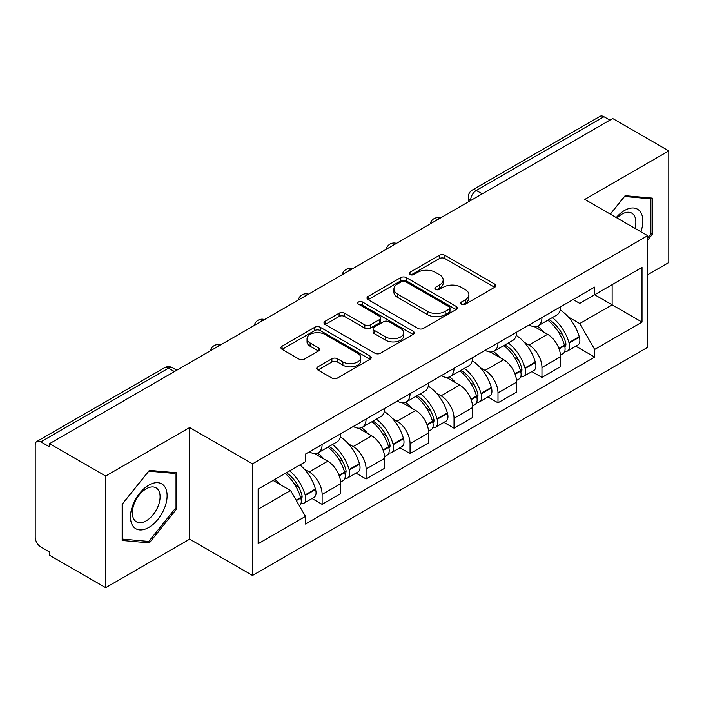 <?xml version="1.0" encoding="UTF-8"?>
<svg xmlns="http://www.w3.org/2000/svg" width="704" height="704" viewBox="0 0 704 704"><rect width="100%" height="100%" fill="white"/><g stroke="black" fill="none" stroke-linecap="round" stroke-linejoin="round"><path stroke-width="1.06" d="M461.437 304.242A2.737 1.584 0 0 0 465.309 304.242L494.701 287.267A3.916 2.262 0 0 0 495.854 285.674A3.916 2.262 0 0 0 494.701 284.073L444.91 255.323A3.916 2.262 0 0 0 439.375 255.323L409.983 272.298A2.737 1.584 0 0 0 409.174 273.416A2.737 1.584 0 0 0 409.983 274.534A2.737 1.584 0 0 0 413.855 274.534L417.657 272.334A12.522 7.225 0 0 1 435.362 272.334L439.516 274.727A12.522 7.225 0 0 1 443.177 279.84A12.522 7.225 0 0 1 439.516 284.953L435.706 287.153A2.737 1.584 0 0 0 434.905 288.27A2.737 1.584 0 0 0 435.706 289.388A2.737 1.584 0 0 0 439.578 289.388L443.388 287.188A12.522 7.225 0 0 1 461.094 287.188L465.238 289.582A12.522 7.225 0 0 1 468.908 294.694A12.522 7.225 0 0 1 465.238 299.807L461.437 302.007A2.737 1.584 0 0 0 460.636 303.125A2.737 1.584 0 0 0 461.437 304.242L461.437 302.007M317.926 366.81A3.916 2.262 0 0 0 316.774 368.412A3.916 2.262 0 0 0 317.926 370.005L331.892 378.074A3.916 2.262 0 0 0 337.427 378.074L370.075 359.225A3.916 2.262 0 0 0 371.219 357.632A3.916 2.262 0 0 0 370.075 356.03L320.276 327.281A3.916 2.262 0 0 0 314.741 327.281L282.093 346.13A3.916 2.262 0 0 0 280.949 347.723A3.916 2.262 0 0 0 282.093 349.325L298.971 359.066A3.916 2.262 0 0 0 304.506 359.066L318.472 350.997A3.916 2.262 0 0 0 319.625 349.404A3.916 2.262 0 0 0 318.472 347.802L310.103 342.971A10.463 6.046 0 0 1 307.041 338.703A10.463 6.046 0 0 1 313.5 333.115A10.463 6.046 0 0 1 324.905 334.426L357.694 353.355A10.463 6.046 0 0 1 360.756 357.632A10.463 6.046 0 0 1 354.297 363.211A10.463 6.046 0 0 1 342.892 361.9L337.427 358.75A3.916 2.262 0 0 0 331.892 358.75L317.926 366.81L317.926 370.005M252.507 463.822L189.658 427.539L105.662 476.027L49.57 443.652L612.709 118.527L668.8 150.902L584.813 199.399L647.662 235.682L252.507 463.822L252.507 575.458L647.662 347.318L647.662 235.682M417.93 328.398A3.916 2.262 0 0 0 423.465 328.398L456.113 309.549A3.916 2.262 0 0 0 457.257 307.956A3.916 2.262 0 0 0 456.113 306.354L406.314 277.605A3.916 2.262 0 0 0 400.778 277.605L368.139 296.454A3.916 2.262 0 0 0 366.986 298.047A3.916 2.262 0 0 0 368.139 299.649L417.93 328.398M359.682 304.832A2.737 1.584 0 0 1 362.463 305.219L362.463 301.963L413.09 331.197A3.916 2.262 0 0 1 414.234 332.79A3.916 2.262 0 0 1 413.09 334.391L380.45 353.232A3.916 2.262 0 0 1 374.915 353.232L325.116 324.482L325.116 321.288A3.916 2.262 0 0 0 323.972 322.89A3.916 2.262 0 0 0 325.116 324.482M325.116 321.288L339.09 313.227A3.916 2.262 0 0 1 344.617 313.227L364.813 324.887A3.916 2.262 0 0 0 370.348 324.887L379.614 319.537A3.916 2.262 0 0 0 380.758 317.935A3.916 2.262 0 0 0 379.614 316.342L358.591 304.198A2.737 1.584 0 0 1 357.79 303.081A2.737 1.584 0 0 1 359.48 301.62A2.737 1.584 0 0 1 362.463 301.963M105.662 476.027L105.662 587.664L49.57 555.28L49.57 552.024L40.841 546.982A7.973 4.602 -120 0 1 35.2 537.214L35.2 445.113A7.973 4.602 -120 0 1 36.854 441.461L164.534 367.752A7.973 4.602 60 0 1 168.511 368.148L40.841 441.857A7.973 4.602 -120 0 0 36.854 441.461M647.662 274.745L668.8 262.539L668.8 150.902M105.662 587.664L189.658 539.167L252.507 575.458M49.57 443.652L49.57 446.899L40.841 441.857M482.214 193.864L476.3 190.45A7.973 4.602 60 0 0 472.314 190.054L599.993 116.336A7.973 4.602 60 0 1 603.97 116.732L476.3 190.45A7.973 4.602 120 0 0 470.659 200.209L470.659 200.534M609.893 120.155L603.97 116.732M541.966 317.539A18.339 10.586 60 0 1 538.173 325.767L556.776 315.031A18.339 10.586 -120 0 0 560.569 306.794M524.313 342.329L529.003 345.039A18.339 10.586 60 0 1 541.966 367.497L560.569 356.752A18.339 10.586 -120 0 0 547.606 334.294L534.292 326.612M560.569 356.752L560.569 366.678L541.966 377.423L531.881 371.598M538.173 325.767A18.339 10.586 60 0 1 529.144 324.94M541.966 367.497L541.966 377.423M498.001 342.918A18.339 10.586 60 0 1 494.199 351.155L512.802 340.41A18.339 10.586 -120 0 0 516.604 332.182M487.907 396.986L498.001 402.802L516.604 392.066L516.604 382.14A18.339 10.586 -120 0 0 503.633 359.682L490.318 352M494.199 351.155A18.339 10.586 60 0 1 485.179 350.328M480.339 367.717L485.03 370.418A18.339 10.586 60 0 1 498.001 392.876L498.001 402.802M454.027 368.306A18.339 10.586 60 0 1 450.234 376.534L468.838 365.798A18.339 10.586 -120 0 0 472.63 357.57M443.942 422.365L454.027 428.19L472.63 417.454L472.63 407.528A18.339 10.586 -120 0 0 459.668 385.07L446.354 377.379M450.234 376.534A18.339 10.586 60 0 1 441.206 375.707M436.374 393.096L441.065 395.806A18.339 10.586 60 0 1 454.027 418.264L454.027 428.19M410.062 393.694A18.339 10.586 60 0 1 406.261 401.922L424.864 391.186A18.339 10.586 -120 0 0 428.666 382.95M399.978 447.753L410.062 453.578L428.666 442.834L428.666 432.907A18.339 10.586 -120 0 0 415.694 410.45L402.38 402.767M406.261 401.922A18.339 10.586 60 0 1 397.241 401.095M392.41 418.484L397.1 421.194A18.339 10.586 60 0 1 410.062 443.652L410.062 453.578M366.089 419.074A18.339 10.586 60 0 1 362.296 427.31L380.899 416.566A18.339 10.586 -120 0 0 384.692 408.338M356.004 473.141L366.089 478.958L384.692 468.222L384.692 458.295A18.339 10.586 -120 0 0 371.73 435.838L358.415 428.155M362.296 427.31A18.339 10.586 60 0 1 353.267 426.483M348.436 443.872L353.126 446.574A18.339 10.586 60 0 1 366.089 469.031L366.089 478.958M322.124 444.462A18.339 10.586 60 0 1 318.322 452.69L336.926 441.954A18.339 10.586 -120 0 0 340.727 433.726M312.039 498.52L322.124 504.346L340.727 493.61L340.727 483.683A18.339 10.586 -120 0 0 327.765 461.226L314.45 453.534M318.322 452.69A18.339 10.586 60 0 1 309.302 451.862M304.471 469.251L309.162 471.962A18.339 10.586 60 0 1 322.124 494.419L322.124 504.346M573.109 299.552L579.735 303.38L642.022 267.414L612.146 284.662L612.146 304.841L579.735 323.558L568.278 316.941M258.148 509.23L290.558 490.512L305.492 516.384L258.148 543.726L258.148 489.051L305.492 461.71L305.492 454.062L594.678 287.109L594.678 294.756L642.022 322.098L594.678 349.43L579.735 323.558M642.022 267.414L642.022 322.098M305.492 516.384L305.492 524.031L594.678 357.078L594.678 349.43M647.662 240.161L652.309 234.37L652.309 198.106L625.117 195.677L610.298 214.113M189.658 427.539L189.658 539.167M122.153 540.461L149.354 542.89L176.546 509.054L176.546 472.789L149.354 470.36L122.153 504.196L122.153 540.461M290.558 490.512L273.082 480.427M575.846 346.21L594.678 357.078M650.901 233.561L652.309 234.37M146.476 541.226L149.354 542.89M175.138 508.235L176.546 509.054M462.528 304.63L465.238 303.063A12.522 7.225 0 0 0 468.908 297.95L468.908 294.694M443.177 279.84L443.177 283.096A12.522 7.225 0 0 1 439.516 288.209L436.806 289.775M494.657 287.302L444.91 258.579A3.916 2.262 0 0 0 439.375 258.579L411.074 274.921M456.06 309.584L406.314 280.861A3.916 2.262 0 0 0 400.778 280.861L368.183 299.675M449.196 309.074A2.737 1.584 0 0 0 449.997 307.956A2.737 1.584 0 0 0 449.196 306.838L405.486 281.6A2.737 1.584 0 0 0 401.614 281.6L397.602 283.914A12.522 7.225 0 0 0 393.932 289.027A12.522 7.225 0 0 0 397.602 294.14L427.478 311.388A12.522 7.225 0 0 0 445.183 311.388L449.196 309.074L449.196 312.33A2.737 1.584 0 0 0 449.997 311.212L449.997 307.956M393.932 289.027L393.932 292.283A12.522 7.225 0 0 0 397.602 297.396L397.602 294.14M449.196 312.33L445.183 314.644A12.522 7.225 0 0 1 427.478 314.644L397.602 297.396M325.169 324.518L339.09 316.483L339.09 313.227M380.758 317.935L380.758 321.191A3.916 2.262 0 0 1 379.614 322.784L370.348 328.143A3.916 2.262 0 0 1 364.813 328.143L344.617 316.483A3.916 2.262 0 0 0 339.09 316.483M362.463 305.219L413.037 334.418M385.774 336.987A10.463 6.046 0 0 0 397.179 338.29A10.463 6.046 0 0 0 403.638 332.71A10.463 6.046 0 0 0 400.576 328.442L389.022 321.772A3.916 2.262 0 0 0 383.486 321.772L374.22 327.122A3.916 2.262 0 0 0 373.076 328.715A3.916 2.262 0 0 0 374.22 330.317L385.774 336.987L385.774 340.234A10.463 6.046 0 0 0 397.179 341.546A10.463 6.046 0 0 0 403.638 335.966L403.638 332.71M373.076 328.715L373.076 331.971A3.916 2.262 0 0 0 374.22 333.573L374.22 330.317M385.774 340.234L374.22 333.573M360.756 357.632L360.756 360.879A10.463 6.046 0 0 1 354.297 366.467A10.463 6.046 0 0 1 342.892 365.156L337.427 361.997A3.916 2.262 0 0 0 331.892 361.997L317.97 370.04M307.041 338.703L307.041 341.959A10.463 6.046 0 0 0 310.103 346.227L310.103 342.971M318.428 351.032L310.103 346.227M370.022 359.251L320.276 330.537A3.916 2.262 0 0 0 314.741 330.537L282.146 349.351M548.891 319.581A25.115 14.502 60 0 1 549.014 319.651A25.115 14.502 60 0 1 565.541 342.188L565.682 342.707A4.884 2.816 60 0 1 564.916 346.544A4.884 2.816 60 0 1 564.802 346.597M547.791 320.214A30.29 17.486 60 0 1 564.432 345.206L564.582 345.726A10.067 5.808 60 0 1 562.998 353.628L560.49 355.08M564.714 351.41A10.067 5.808 -120 0 0 567.503 351.032A10.067 5.808 -120 0 0 569.096 343.13L568.946 342.602A30.29 17.486 -120 0 0 552.297 317.61M560.19 310.015A30.29 17.486 60 0 1 579.234 336.662L579.383 337.19A10.067 5.808 60 0 1 577.79 345.092L567.503 351.032M537.46 326.119A30.29 17.486 60 0 1 543.778 332.094M558.51 332.13L562.373 334.365M640.886 231.774A25.907 14.96 120 0 0 640.411 211.878A25.907 14.96 120 0 0 616.246 217.554M634.946 228.342A19.615 11.326 120 0 0 633.996 215.195A19.615 11.326 120 0 0 631.787 213.145A19.615 11.326 120 0 0 617.047 218.011M610.35 214.148L624.554 196.478L650.901 198.836L650.901 233.974L647.662 238.005M649.158 197.824L650.901 198.836M164.648 486.561A25.907 14.96 120 0 0 139.63 493.266A25.907 14.96 120 0 0 132.924 526.038A25.907 14.96 120 0 0 157.942 519.332A25.907 14.96 120 0 0 164.648 486.561M158.233 489.87A19.615 11.326 120 0 0 156.024 487.828A19.615 11.326 120 0 0 137.773 496.98A19.615 11.326 120 0 0 134.209 519.754A19.615 11.326 120 0 0 136.409 521.805A19.615 11.326 120 0 0 154.66 512.644A19.615 11.326 120 0 0 158.233 489.87M148.782 541.438L122.434 539.079L122.434 503.941L148.782 471.161L175.138 473.51L175.138 508.649L148.782 541.438M173.395 472.507L175.138 473.51M504.918 344.969A25.115 14.502 60 0 1 505.041 345.039A25.115 14.502 60 0 1 521.567 367.567L521.717 368.095A4.884 2.816 60 0 1 520.942 371.923A4.884 2.816 60 0 1 520.837 371.985M503.818 345.602A30.29 17.486 60 0 1 520.467 370.594L520.617 371.114A10.067 5.808 60 0 1 519.024 379.016L516.525 380.459M520.749 376.79A10.067 5.808 -120 0 0 523.538 376.411A10.067 5.808 -120 0 0 525.122 368.509L524.982 367.99A30.29 17.486 -120 0 0 508.332 342.998M516.217 335.403A30.29 17.486 60 0 1 535.269 362.05L535.41 362.569A10.067 5.808 60 0 1 533.826 370.471L523.538 376.411M493.486 351.507A30.29 17.486 60 0 1 499.814 357.474M514.545 357.518L518.408 359.744M460.953 370.348A25.115 14.502 60 0 1 461.076 370.418A25.115 14.502 60 0 1 477.602 392.955L477.743 393.474A4.884 2.816 60 0 1 476.978 397.311A4.884 2.816 60 0 1 476.863 397.373M459.853 370.982A30.29 17.486 60 0 1 476.502 395.982L476.643 396.502A10.067 5.808 60 0 1 475.059 404.404L472.551 405.847M476.775 402.178A10.067 5.808 -120 0 0 479.565 401.799A10.067 5.808 -120 0 0 481.158 393.897L481.008 393.378A30.29 17.486 -120 0 0 464.358 368.377M472.252 360.782A30.29 17.486 60 0 1 491.295 387.438L491.445 387.957A10.067 5.808 60 0 1 489.852 395.859L479.565 401.799M449.522 376.886A30.29 17.486 60 0 1 455.849 382.862M470.571 382.906L474.434 385.132M416.979 395.736A25.115 14.502 60 0 1 417.111 395.806A25.115 14.502 60 0 1 433.629 418.343L433.778 418.862A4.884 2.816 60 0 1 433.004 422.699A4.884 2.816 60 0 1 432.898 422.752M415.879 396.37A30.29 17.486 60 0 1 432.529 421.362L432.678 421.881A10.067 5.808 60 0 1 431.086 429.783L428.586 431.235M432.81 427.566A10.067 5.808 -120 0 0 435.6 427.187A10.067 5.808 -120 0 0 437.184 419.285L437.043 418.757A30.29 17.486 -120 0 0 420.394 393.765M428.278 386.17A30.29 17.486 60 0 1 447.33 412.826L447.48 413.345A10.067 5.808 60 0 1 445.887 421.247L435.6 427.187M405.548 402.274A30.29 17.486 60 0 1 411.875 408.25M426.606 408.285L430.47 410.52M373.014 421.124A25.115 14.502 60 0 1 373.138 421.194A25.115 14.502 60 0 1 389.664 443.731L389.814 444.25A4.884 2.816 60 0 1 389.039 448.078A4.884 2.816 60 0 1 388.925 448.14M371.914 421.758A30.29 17.486 60 0 1 388.564 446.75L388.714 447.269A10.067 5.808 60 0 1 387.121 455.171L384.622 456.614M388.837 452.945A10.067 5.808 -120 0 0 391.626 452.566A10.067 5.808 -120 0 0 393.219 444.664L393.07 444.145A30.29 17.486 -120 0 0 376.42 419.153M384.314 411.558A30.29 17.486 60 0 1 403.357 438.205L403.506 438.724A10.067 5.808 60 0 1 401.914 446.626L391.626 452.566M361.583 427.662A30.29 17.486 60 0 1 367.91 433.629M382.633 433.673L386.496 435.899M329.041 446.503A25.115 14.502 60 0 1 329.173 446.582A25.115 14.502 60 0 1 345.69 469.11L345.84 469.63A4.884 2.816 60 0 1 345.066 473.466A4.884 2.816 60 0 1 344.96 473.528M327.941 447.137A30.29 17.486 60 0 1 344.59 472.138L344.74 472.657A10.067 5.808 60 0 1 343.147 480.559L340.648 482.002M344.872 478.333A10.067 5.808 -120 0 0 347.662 477.954A10.067 5.808 -120 0 0 349.254 470.052L349.105 469.533A30.29 17.486 -120 0 0 332.455 444.532M340.349 436.938A30.29 17.486 60 0 1 359.392 463.593L359.542 464.112A10.067 5.808 60 0 1 357.949 472.014L347.662 477.954M317.61 453.042A30.29 17.486 60 0 1 323.937 459.017M338.668 459.061L342.531 461.287M286.431 472.718A25.115 14.502 60 0 1 301.726 494.498L301.875 495.018A4.884 2.816 60 0 1 301.101 498.854A4.884 2.816 60 0 1 300.995 498.907M285.155 473.458A30.29 17.486 60 0 1 300.626 497.517L300.775 498.036A10.067 5.808 60 0 1 299.394 505.815M300.907 503.721A10.067 5.808 -120 0 0 303.688 503.342A10.067 5.808 -120 0 0 305.281 495.44L305.131 494.912A30.29 17.486 -120 0 0 289.661 470.853M299.948 464.913A30.29 17.486 60 0 1 315.418 488.981L315.568 489.5A10.067 5.808 60 0 1 313.975 497.402L303.688 503.342M274.868 479.398A30.29 17.486 60 0 1 279.972 484.405M294.703 484.44L298.558 486.675M470.941 200.376L470.659 200.209A7.973 4.602 0 0 1 468.327 196.953L468.327 201.881M366.089 469.031L384.692 458.295M410.062 443.652L428.666 432.907M454.027 418.264L472.63 407.528M498.001 392.876L516.604 382.14M322.124 494.419L340.727 483.683M309.162 471.962L327.765 461.226M353.126 446.574L371.73 435.838M397.1 421.194L415.694 410.45M441.065 395.806L459.668 385.07M485.03 370.418L503.633 359.682M529.003 345.039L547.606 334.294M439.727 218.398A7.973 4.602 120 0 0 436.207 220.431M395.754 243.786A7.973 4.602 120 0 0 392.234 245.81M351.789 269.166A7.973 4.602 120 0 0 348.269 271.198M307.815 294.554A7.973 4.602 120 0 0 304.295 296.586M263.85 319.942A7.973 4.602 120 0 0 260.33 321.966M219.877 345.321A7.973 4.602 120 0 0 216.357 347.354M174.434 371.562L168.511 368.148A7.973 4.602 120 0 1 172.498 367.752A7.973 7.973 0 0 0 164.534 367.752M465.238 303.063L465.238 299.807M435.706 289.388L435.706 287.153M439.516 288.209L439.516 284.953M409.983 274.534L409.983 272.298M439.375 258.579L439.375 255.323M444.91 258.579L444.91 255.323M494.701 287.267L494.701 284.073M368.139 299.649L368.139 296.454M400.778 280.861L400.778 277.605M406.314 280.861L406.314 277.605M456.113 309.549L456.113 306.354M427.478 314.644L427.478 311.388M445.183 314.644L445.183 311.388M344.617 316.483L344.617 313.227M364.813 328.143L364.813 324.887M370.348 328.143L370.348 324.887M379.614 322.784L379.614 319.537M413.09 334.391L413.09 331.197M331.892 361.997L331.892 358.75M337.427 361.997L337.427 358.75M342.892 365.156L342.892 361.9M318.472 350.997L318.472 347.802M282.093 349.325L282.093 346.13M314.741 330.537L314.741 327.281M320.276 330.537L320.276 327.281M370.075 359.225L370.075 356.03M559.073 348.911L564.582 345.726M569.096 343.13L579.383 337.19M568.946 342.602L579.234 336.662M564.423 345.171L565.928 344.309M558.888 348.41L564.432 345.206M515.108 374.299L520.617 371.114M525.122 368.509L535.41 362.569M524.982 367.99L535.269 362.05M520.458 370.559L521.954 369.688M514.923 373.798L520.467 370.594M471.134 399.678L476.643 396.502M481.158 393.897L491.445 387.957M481.008 393.378L491.295 387.438M476.485 395.938L477.99 395.076M470.95 399.186L476.502 395.982M427.17 425.066L432.678 421.881M437.184 419.285L447.48 413.345M437.043 418.757L447.33 412.826M426.985 424.565L434.016 420.464M383.196 450.454L388.714 447.269M393.219 444.664L403.506 438.724M393.07 444.145L403.357 438.205M383.011 449.953L390.051 445.843M339.231 475.834L344.74 472.657M349.254 470.052L359.542 464.112M349.105 469.533L359.392 463.593M344.582 472.094L346.078 471.231M339.046 475.341L344.59 472.138M296.366 500.579L300.775 498.036M305.281 495.44L315.568 489.5M305.131 494.912L315.418 488.981M300.617 497.482L302.113 496.619M296.111 500.13L300.626 497.517M440.405 218.002A7.973 7.973 0 0 0 430.17 223.916M396.431 243.39A7.973 7.973 0 0 0 386.206 249.295M352.466 268.778A7.973 7.973 0 0 0 342.232 274.683M308.493 294.158A7.973 7.973 0 0 0 298.267 300.071M264.528 319.546A7.973 7.973 0 0 0 254.294 325.45M220.554 344.934A7.973 7.973 0 0 0 210.329 350.838M176.766 370.216L172.498 367.752M472.314 190.054A7.973 7.973 0 0 0 468.327 196.953"/></g></svg>
